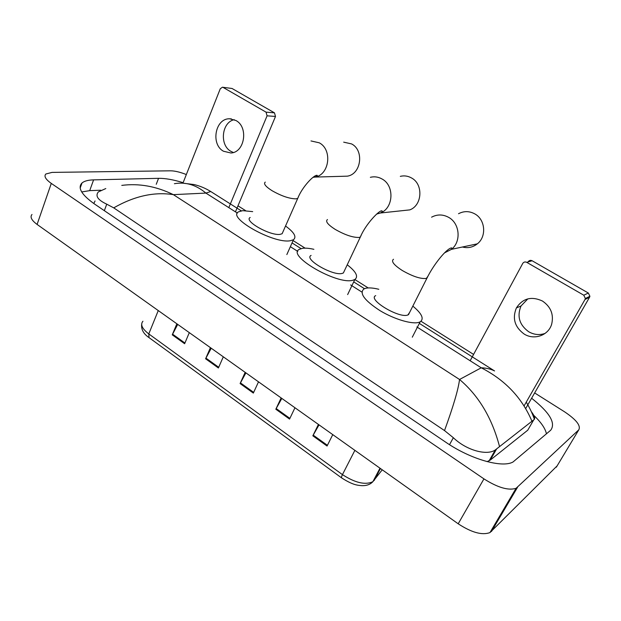 <?xml version="1.0" encoding="UTF-8"?>
<svg xmlns="http://www.w3.org/2000/svg" width="621" height="621" viewBox="0 0 621 621"><rect width="100%" height="100%" fill="white"/><g stroke="black" fill="none" stroke-linecap="round" stroke-linejoin="round"><path stroke-width="0.93" d="M495.348 451.164L494.037 452.197L495.348 451.164M319.023 424.857L312.837 435.81L327.065 446.033L332.763 434.622M318.426 424.438L312.837 435.81M281.818 398.41L275.825 409.223L289.549 419.082L294.967 407.756M281.142 397.929L275.825 409.223M177.715 324.403L172.258 334.843L184.631 343.724L189.304 332.639M176.853 323.782L172.258 334.843M211.225 348.226L205.598 358.783L218.398 367.981L223.304 356.811M210.418 347.651L205.598 358.783M245.9 372.879L240.102 383.568L253.352 393.085L258.507 381.837M245.163 372.352L240.102 383.568M493.152 455.007L491.832 456.055M557.13 465.874L489.985 532.57C482.175 535.488 471.58 532.562 458.197 523.798L37.097 224.429C31.547 220.3 29.839 216.985 31.989 214.478M534.65 392.938L564.481 411.754C576.257 419.664 581.023 425.695 578.78 429.841L516.059 488.316C508.413 490.745 497.708 487.601 483.945 478.876L51.287 183.405C45.597 179.353 43.788 176.224 45.853 174.004L52.055 172.397L170.589 170.814C174.827 170.853 180.074 172.095 186.339 174.54M237.983 205.823L245.613 210.635M293.096 240.583L305.097 248.152M354.839 279.528L368.191 287.942M421.015 321.267L473.582 354.42M183.125 182.675C173.438 179.694 165.248 178.243 158.549 178.328L93.592 179.873C88.151 180.012 84.293 181.053 81.995 182.985C77.377 187.759 81.568 194.784 94.563 204.045L445.793 442.23C470.26 459.144 502.009 468.242 512.993 462.016L550.68 430.237C556.028 423.18 549.67 412.515 531.607 398.24M100.788 190.22L89.703 190.639L81.693 191.951M546.457 433.846C545.23 428.102 540.542 421.519 532.399 414.091M487.089 461.628L490.248 460.099L527.749 430.198L529.278 427.551M95.044 200.963L93.794 203.517M531.335 411.653C534.145 415.317 535.17 417.879 534.402 419.315L495.333 449.915C487.493 455.713 467.093 450.924 453.346 437.727L444.52 430.578C453.322 406.375 458.337 389.344 459.54 379.485C478.667 395.655 491.979 417.949 499.486 446.375M121.778 185.392C139.011 183.179 156.205 186.261 173.36 194.645C154.249 191.648 134.377 196.057 113.736 207.864L444.52 430.578M113.736 207.864L106.742 204.169C97.877 200.024 95.075 195.941 98.343 191.92L105.795 188.551M531.887 421.108C522.005 397.805 505.129 380.036 481.252 367.803C486.367 367.989 490.807 369.037 494.564 370.947L494.58 370.947M182.954 183.187L194.031 184.546C199.931 185.943 205.512 188.272 210.76 191.532L205.885 193.084C196.135 184.872 185.632 181.743 174.392 183.707M233.349 152.494L230.911 151.345C219.322 145.135 221.635 122.267 234.241 119.674M235.941 120.513L229.669 118.79C215.308 118.153 210.449 144.258 223.467 151.229L230.927 152.991C244.682 152.549 248.726 127.126 235.941 120.513M222.566 87.235L232.06 88.485L222.411 87.219L220.261 88.772L182.923 183.179M274.482 112.843L275.499 116.461L267.077 115.816L266.044 112.145L274.482 112.843L232.06 88.485M235.452 211.846L275.499 116.461M266.044 112.145L223.203 87.46M267.077 115.816L228.815 207.639M342.683 176.294L347.38 176.162C361.189 174.136 364.387 150.336 351.579 143.917L343.685 142.155M250.178 217.497C243.354 220.851 270.438 236.12 280.18 234.334L282.136 233.721L282.974 231.819M285.536 226.005C294.191 232.347 296.838 236.919 293.469 239.729L290.317 240.738C273.83 244.061 226.704 217.536 238.534 211.839L242.702 210.659L252.685 211.621M401.306 210.783L409.798 209.882C422.373 205.349 423.499 184.018 411.381 177.885C407.842 175.937 404.155 175.425 400.312 176.356M311.098 255.433C303.405 258.949 332.771 276.112 342.093 273.442L343.374 272.976L344.376 270.857M347.24 264.794C356.089 271.68 358.627 276.578 354.855 279.489L352.86 280.242C337.11 285.117 286.009 255.293 299.361 249.331L302.349 248.338C305.291 247.911 309.142 248.237 313.884 249.316M462.428 247.011C467.877 248.416 472.853 247.36 477.347 243.836C486.848 236.562 485.335 219.36 474.654 213.81C469.235 210.961 463.856 210.93 458.523 213.725M375.713 295.627C367.065 299.275 399.117 318.713 407.865 314.987L409.635 312.41M412.825 306.106C421.892 313.605 424.329 318.845 420.153 321.841L419.307 322.214C412.755 324.729 394.467 319.419 379.943 310.609C364.511 300.502 359.14 293.306 363.836 289.006L365.637 288.307C368.773 287.562 373.167 287.888 378.81 289.285M545.098 333.407C539.447 335.348 533.959 334.781 528.642 331.707C519.366 324.861 516.827 316.283 521.027 305.974L527.866 298.848M542.443 301.022C531.46 295.984 522.773 298.282 516.393 307.923C512.146 318.363 514.716 327.057 524.101 334.005C534.052 340.455 548.436 335.511 551.658 324.216C553.94 314.529 550.866 306.797 542.443 301.022M528.23 261.674C529.263 260.339 530.559 260.028 532.112 260.75L526.755 262.349C525.18 261.62 523.868 261.93 522.812 263.288L470.151 360.77M588.351 293.034L589.903 296.271L589.562 297.226L585.013 299.469L585.362 298.499L583.787 295.208L588.351 293.034L532.112 260.75M525.708 408.525L589.562 297.226M583.787 295.208L526.755 262.349M585.013 299.469L524.093 405.893M379.99 468.195L372.887 481.679C370.333 484.434 366.7 485.762 361.989 485.676C357.626 485.226 353.458 485.405 341.783 478.023C341.271 477.681 341.496 476.555 342.443 474.63C355.228 482.897 365.373 485.242 372.887 481.679L382.241 469.802M142.939 321.236C140.152 324.511 142.1 328.734 148.784 333.919L149.024 337.622L341.659 477.929M158.262 310.57L148.784 333.919L342.443 474.63L354.878 450.349M374.16 480.46L380.448 468.521M253.671 392.379L240.443 382.885M218.701 367.283L205.924 358.107M184.918 343.033L172.576 334.168M289.883 418.375L276.174 408.54M327.422 445.319L313.201 435.119M237.401 213.081L205.885 193.084L173.36 194.645L459.54 379.485L481.252 367.803L416.877 326.964M361.888 292.072L350.624 284.923M297.777 251.389L290.364 246.692M483.945 478.876L458.197 523.798M517.51 487.338L491.498 531.46M578.78 429.841L556.338 467.194M51.287 183.405L37.097 224.429M89.703 190.639L93.592 179.873M156.251 184.29L158.549 178.328M527.749 430.198L533.695 419.936M490.248 460.099L496.684 448.828M449.519 444.683L453.346 437.727M104.336 210.674L106.742 204.169M265.268 182.1C263.304 183.669 265.54 186.517 271.967 190.647C281.305 195.957 289.254 198.689 295.813 198.86L297.723 198.402L298.476 196.733M310.997 140.936L319.248 142.807C332.662 149.622 329.409 174.936 315.002 177.078L312.992 177.35M327.469 219.547C325.194 221.317 327.748 224.577 335.115 229.343C344.95 234.948 352.938 237.641 359.078 237.432L360.327 237.067L361.22 235.212M370.357 177.311C374.378 176.325 378.243 176.869 381.962 178.941C394.7 185.485 393.598 208.206 380.425 213.003L376.605 214.074M393.497 259.26C390.888 261.247 393.823 264.996 402.292 270.508C412.67 276.43 420.689 279.077 426.34 278.441L427.97 276.205M431.587 217.179C437.184 214.214 442.843 214.253 448.556 217.311C459.819 223.242 461.473 241.608 451.49 249.331L444.489 252.879M148.807 337.459C143.544 333.842 141.161 329.495 141.65 324.426M516.059 488.316L489.985 532.57M80.171 188.085L81.995 182.985M489.1 460.844L495.333 449.915M210.76 191.532L241.297 210.837M292.049 242.92L301.053 248.617M353.706 281.895L364.465 288.695M419.354 323.401L494.564 370.947M526.251 402.129C531.18 410.403 533.082 415.55 534.402 419.315M231.431 118.906L229.669 118.79M282.136 233.721L297.723 198.402C302.085 186.999 314.133 174.54 317.137 175.332C317.696 175.743 316.982 176.325 315.002 177.078L347.38 176.162M293.469 239.729L286.84 254.579M343.374 272.976L360.327 237.067C365.684 223.964 379.936 209.417 382.024 210.907C382.629 211.241 382.094 211.94 380.425 213.003L409.798 209.882M354.855 279.489L347.644 294.587M408.471 314.723L426.922 278.231C433.699 264.197 447.073 247.973 451.692 247.895L451.49 249.331L477.347 243.836M420.153 321.841L412.297 337.187M521.027 305.974L516.393 307.923M585.362 298.499L589.903 296.271"/></g></svg>
